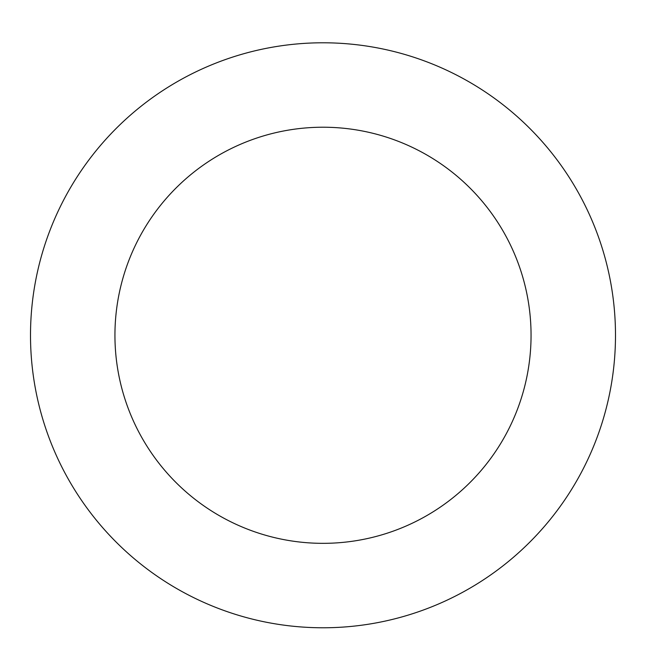 <?xml version="1.0" encoding="UTF-8"?>
<svg xmlns="http://www.w3.org/2000/svg" width="646" height="646" viewBox="0 0 646 646"><rect width="100%" height="100%" fill="white"/><g stroke="black" fill="none" stroke-linecap="round" stroke-linejoin="round"><path stroke-width="0.97" d="M496.37 99.71A292.493 292.493 0 0 0 32.3 302.926A292.493 292.493 0 0 0 440.33 603.211A292.493 292.493 0 0 0 496.37 99.71M446.321 167.71A208.06 208.06 0 0 0 116.215 312.268A208.06 208.06 0 0 0 406.455 525.868A208.06 208.06 0 0 0 446.321 167.71"/></g></svg>
